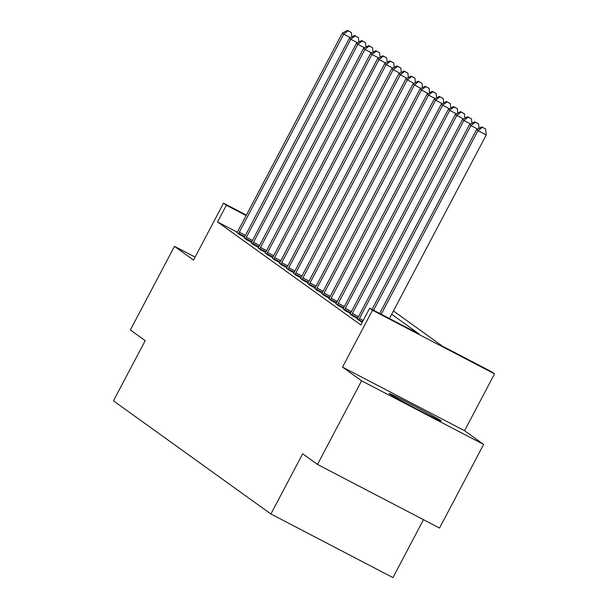<?xml version="1.0" encoding="UTF-8"?>
<svg xmlns="http://www.w3.org/2000/svg" width="608" height="608" viewBox="0 0 608 608"><rect width="100%" height="100%" fill="white"/><g stroke="black" fill="none" stroke-linecap="round" stroke-linejoin="round"><path stroke-width="0.91" d="M440.846 420.652A29.503 0.76 27.8 0 0 413.083 405.316A29.503 0.76 27.8 0 0 389.021 393.482A29.503 0.76 27.8 0 0 389.394 393.84A29.503 0.76 27.8 0 0 417.156 409.169A29.503 0.76 27.8 0 0 441.218 421.002A29.503 0.76 27.8 0 0 440.846 420.652M393.437 310.969L442.229 346.036L491.705 371.815L494.532 373.852L372.491 310.247L369.664 308.218L419.14 334.005L391.696 314.275M464.55 430.715L342.509 367.11L361.593 380.828L317.498 464.451L439.538 528.056L483.634 444.425L464.55 430.715L494.532 373.852M423.487 519.688L392.958 577.6L270.917 513.996L113.468 400.847L145.213 340.632L130.37 329.969L174.466 246.346L193.542 260.057L223.524 203.186L246.377 215.103M361.593 380.828L483.634 444.425M195.1 257.1L174.466 246.346M237.295 232.248L217.535 221.943L360.848 324.946L369.664 308.218M237.036 232.666L239.423 234.582L244.439 237.196M244.097 237.743L246.483 239.658L251.507 242.273M251.165 242.828L253.551 244.735L258.575 247.357M258.233 247.904L260.619 249.82L265.643 252.434M265.301 252.981L267.687 254.896L272.711 257.511M272.369 258.058L274.755 259.973L279.771 262.588M279.437 263.142L281.823 265.05L286.839 267.672M286.497 268.219L288.891 270.134L293.907 272.749M293.565 273.296L295.952 275.211L300.975 277.826M300.633 278.373L303.02 280.288L308.043 282.902M307.701 283.457L310.088 285.365L315.111 287.987M314.769 288.534L317.156 290.449L322.172 293.064M321.837 293.611L324.224 295.526L329.24 298.14M328.905 298.688L331.292 300.603L336.308 303.217M335.966 303.772L338.352 305.68L343.376 308.302M343.034 308.849L345.42 310.764L350.444 313.378M350.102 313.926L352.488 315.841L357.512 318.455M357.17 319.002L362.231 322.316M342.509 367.11L372.491 310.247M217.535 221.943L226.351 205.223L223.524 203.186M317.498 464.451L302.662 453.788L270.917 513.996M246.149 215.536L226.351 205.223M350.436 37.673L343.718 34.17L239.316 232.195A3.785 0.692 -62.5 0 0 238.693 233.472L238.503 233.92M348.065 30.803L351.363 32.528L347.495 30.4L348.065 30.803L343.718 34.17L342.304 33.151L237.903 231.184A3.785 0.692 -62.5 0 1 237.204 232.4L236.945 232.803M351.812 36.944L351.363 32.528M347.495 30.4L342.304 33.151M357.504 42.75L350.786 39.246L246.377 237.28A3.785 0.692 -62.5 0 0 245.761 238.556L245.564 238.997M355.133 35.887L358.431 37.605L354.563 35.477L355.133 35.887L350.786 39.246L349.372 38.236L244.963 236.261A3.785 0.692 -62.5 0 1 244.264 237.477L244.013 237.88M358.88 42.02L358.431 37.605M354.563 35.477L349.372 38.236M364.572 47.827L357.854 44.331L253.445 242.356A3.785 0.692 -62.5 0 0 252.829 243.633L252.632 244.074M362.193 40.964L365.492 42.682L361.631 40.554L362.193 40.964L357.854 44.331L356.44 43.312L252.031 241.338A3.785 0.692 -62.5 0 1 251.332 242.562L251.081 242.964M365.948 47.097L365.492 42.682M361.631 40.554L356.44 43.312M371.632 52.904L364.922 49.408L260.513 247.433A3.785 0.692 -62.5 0 0 259.897 248.71L259.7 249.158M369.261 46.041L372.56 47.758L368.699 45.638L369.261 46.041L364.922 49.408L363.508 48.389L259.099 246.415A3.785 0.692 -62.5 0 1 258.4 247.638L258.149 248.041M373.008 52.174L372.56 47.758M368.699 45.638L363.508 48.389M378.7 57.988L371.99 54.484L267.581 252.51A3.785 0.692 -62.5 0 0 266.965 253.787L266.768 254.235M376.329 51.118L379.628 52.843L375.767 50.715L376.329 51.118L371.99 54.484L370.576 53.466L266.167 251.499A3.785 0.692 -62.5 0 1 265.468 252.715L265.217 253.118M380.076 57.258L379.628 52.843M375.767 50.715L370.576 53.466M385.768 63.065L379.058 59.561L274.649 257.587A3.785 0.692 -62.5 0 0 274.026 258.871L273.836 259.312M383.397 56.202L386.696 57.92L382.835 55.792L383.397 56.202L379.058 59.561L377.644 58.55L273.235 256.576A3.785 0.692 -62.5 0 1 272.536 257.792L272.285 258.195M387.144 62.335L386.696 57.92M382.835 55.792L377.644 58.55M392.836 68.142L386.118 64.646L281.717 262.671A3.785 0.692 -62.5 0 0 281.094 263.948L280.904 264.389M390.465 61.279L393.764 62.996L389.895 60.868L390.465 61.279L386.118 64.646L384.704 63.627L280.303 261.653A3.785 0.692 -62.5 0 1 279.604 262.876L279.346 263.279M394.212 67.412L393.764 62.996M389.895 60.868L384.704 63.627M399.904 73.218L393.186 69.722L288.777 267.748A3.785 0.692 -62.5 0 0 288.162 269.025L287.972 269.473M397.533 66.356L400.832 68.073L396.963 65.953L397.533 66.356L393.186 69.722L391.772 68.704L287.364 266.73A3.785 0.692 -62.5 0 1 286.664 267.953L286.414 268.356M401.28 72.489L400.832 68.073M396.963 65.953L391.772 68.704M406.972 78.303L400.254 74.799L295.845 272.825A3.785 0.692 -62.5 0 0 295.23 274.102L295.032 274.55M404.594 71.432L407.892 73.158L404.031 71.03L404.594 71.432L400.254 74.799L398.84 73.781L294.432 271.814A3.785 0.692 -62.5 0 1 293.732 273.03L293.482 273.433M408.348 77.566L407.892 73.158M404.031 71.03L398.84 73.781M414.033 83.38L407.322 79.876L302.913 277.902A3.785 0.692 -62.5 0 0 302.298 279.186L302.1 279.627M411.662 76.517L414.96 78.234L411.099 76.106L411.662 76.517L407.322 79.876L405.908 78.865L301.5 276.891A3.785 0.692 -62.5 0 1 300.8 278.107L300.55 278.51M415.408 82.65L414.96 78.234M411.099 76.106L405.908 78.865M421.101 88.456L414.39 84.96L309.981 282.986A3.785 0.692 -62.5 0 0 309.366 284.263L309.168 284.704M418.73 81.594L422.028 83.311L418.167 81.183L418.73 81.594L414.39 84.96L412.976 83.942L308.568 281.968A3.785 0.692 -62.5 0 1 307.868 283.191L307.618 283.594M422.476 87.727L422.028 83.311M418.167 81.183L412.976 83.942M428.169 93.533L421.458 90.037L317.049 288.063A3.785 0.692 -62.5 0 0 316.426 289.34L316.236 289.788M425.798 86.67L429.096 88.388L425.235 86.268L425.798 86.67L421.458 90.037L420.044 89.019L315.636 287.044A3.785 0.692 -62.5 0 1 314.936 288.268L314.686 288.671M429.544 92.804L429.096 88.388M425.235 86.268L420.044 89.019M435.237 98.618L428.518 95.114L324.117 293.14A3.785 0.692 -62.5 0 0 323.494 294.416L323.304 294.865M432.866 91.747L436.164 93.472L432.296 91.344L432.866 91.747L428.518 95.114L427.105 94.096L322.704 292.129A3.785 0.692 -62.5 0 1 322.004 293.345L321.746 293.748M436.612 97.88L436.164 93.472M432.296 91.344L427.105 94.096M442.305 103.694L435.586 100.191L331.178 298.216A3.785 0.692 -62.5 0 0 330.562 299.501L330.372 299.942M439.934 96.832L443.232 98.549L439.364 96.421L439.934 96.832L435.586 100.191L434.173 99.18L329.764 297.206A3.785 0.692 -62.5 0 1 329.065 298.422L328.814 298.824M443.68 102.965L443.232 98.549M439.364 96.421L434.173 99.18M449.373 108.771L442.654 105.275L338.246 303.301A3.785 0.692 -62.5 0 0 337.63 304.578L337.432 305.018M447.002 101.908L450.3 103.626L446.432 101.498L447.002 101.908L442.654 105.275L441.241 104.257L336.832 302.282A3.785 0.692 -62.5 0 1 336.133 303.506L335.882 303.909M450.748 108.042L450.3 103.626M446.432 101.498L441.241 104.257M456.441 113.848L449.722 110.352L345.314 308.378A3.785 0.692 -62.5 0 0 344.698 309.654L344.5 310.103M454.062 106.985L457.36 108.703L453.5 106.582L454.062 106.985L449.722 110.352L448.309 109.334L343.9 307.359A3.785 0.692 -62.5 0 1 343.201 308.583L342.95 308.986M457.809 113.118L457.36 108.703M453.5 106.582L448.309 109.334M463.501 118.932L456.79 115.429L352.382 313.454A3.785 0.692 -62.5 0 0 351.766 314.731L351.568 315.18M461.13 112.062L464.428 113.787L460.568 111.659L461.13 112.062L456.79 115.429L455.377 114.41L350.968 312.444A3.785 0.692 -62.5 0 1 350.269 313.66L350.018 314.062M464.877 118.195L464.428 113.787M460.568 111.659L455.377 114.41M470.569 124.009L463.858 120.506L359.45 318.531A3.785 0.692 -62.5 0 0 358.834 319.816L358.636 320.256M468.198 117.146L471.496 118.864L467.636 116.736L468.198 117.146L463.858 120.506L462.445 119.495L358.036 317.52A3.785 0.692 -62.5 0 1 357.337 318.736L357.086 319.139M471.945 123.28L471.496 118.864M467.636 116.736L462.445 119.495M477.637 129.086L470.919 125.59L373.563 310.247M475.266 122.223L478.564 123.941L474.696 121.813L475.266 122.223L470.919 125.59L469.513 124.572L372.035 309.449M479.013 128.356L478.564 123.941M474.696 121.813L469.513 124.572M389.454 318.531L486.233 134.961L477.987 130.667L381.208 314.23M482.334 127.3L485.632 129.018L481.764 126.897L482.334 127.3L477.987 130.667L476.573 129.648L379.681 313.432M486.233 134.961L485.632 129.018M481.764 126.897L476.573 129.648M239.316 232.195L245.427 235.387M238.693 233.472L244.766 236.634M246.377 237.28L252.495 240.464M245.761 238.556L251.826 241.718M253.445 242.356L259.563 245.541M252.829 243.633L258.894 246.795M260.513 247.433L266.631 250.618M259.897 248.71L265.962 251.872M267.581 252.51L273.699 255.702M266.965 253.787L273.03 256.948M274.649 257.587L280.759 260.779M274.026 258.871L280.098 262.033M281.717 262.671L287.827 265.856M281.094 263.948L287.166 267.11M288.777 267.748L294.895 270.932M288.162 269.025L294.226 272.186M295.845 272.825L301.963 276.017M295.23 274.102L301.294 277.263M302.913 277.902L309.031 281.094M302.298 279.186L308.362 282.348M309.981 282.986L316.099 286.17M309.366 284.263L315.43 287.424M317.049 288.063L323.16 291.247M316.426 289.34L322.498 292.501M324.117 293.14L330.228 296.332M323.494 294.416L329.566 297.578M331.178 298.216L337.296 301.408M330.562 299.501L336.627 302.662M338.246 303.301L344.364 306.485M337.63 304.578L343.695 307.739M345.314 308.378L351.432 311.562M344.698 309.654L350.763 312.816M352.382 313.454L358.5 316.646M351.766 314.731L357.831 317.893M359.45 318.531L363.196 320.492M358.834 319.816L362.535 321.746"/></g></svg>
